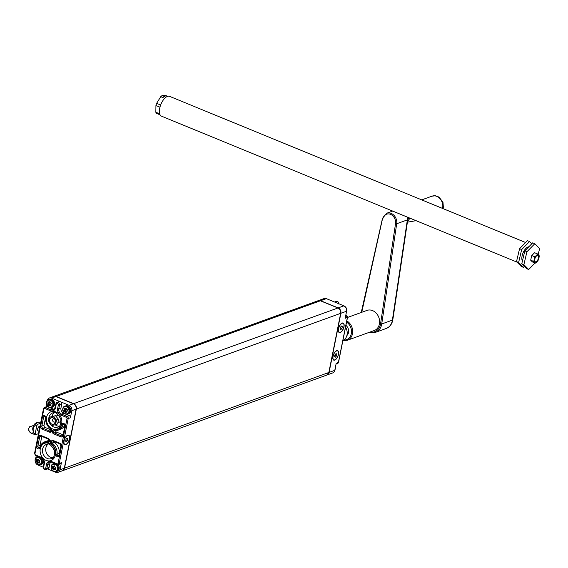 <?xml version="1.0" encoding="UTF-8"?>
<svg xmlns="http://www.w3.org/2000/svg" width="568" height="568" viewBox="0 0 568 568"><rect width="100%" height="100%" fill="white"/><g stroke="black" fill="none" stroke-linecap="round" stroke-linejoin="round"><path stroke-width="0.85" d="M66.087 411.708L65.696 410.749L64.085 410.87A8.825 3.032 11.3 0 0 64.795 411.218L64.901 411.346A8.825 5.055 78.7 0 0 65.213 412.247L65.455 412.354A8.825 1.988 -39 0 1 65.938 411.772L66.073 411.743A8.825 3.032 11.3 0 0 66.939 412.041L67.109 411.857A8.825 5.055 -101.6 0 1 66.797 410.955L66.825 410.799A8.825 2.023 -39.4 0 1 67.45 410.167L67.379 409.876A8.825 3.032 -168.7 0 1 66.506 409.578L66.399 409.45A8.825 5.055 -102.2 0 1 66.229 408.491L65.98 408.392A8.825 2.066 140.2 0 0 65.37 409.024L65.228 409.059A8.825 3.032 -168.7 0 1 64.518 408.704L64.347 408.896A8.825 5.055 78.1 0 0 64.511 409.847L64.482 410.004A8.825 2.023 140.6 0 0 64.014 410.586L63.95 411.047A8.974 3.081 11.3 0 0 64.681 411.41A8.974 5.14 78.7 0 0 65 412.332L65.469 412.531A8.974 2.016 -39 0 1 65.959 411.935L65.938 411.772M66.492 411.559L66.896 411.253M65.923 408.839L66.293 408.882M65.398 409.031L65.292 409.571L65.15 409.017M65.696 410.749L64.908 410.423L65.519 409.507M65.874 411.85L65.568 410.941L64.674 411.402L65.909 411.005M63.95 411.047L63.808 410.501L64.787 410.614L65.256 409.727L64.29 409.897M66.591 406.901A3.685 3.01 70.1 0 1 68.934 411.537A3.685 3.01 70.1 0 1 65.235 413.696A3.685 3.01 70.1 0 1 62.892 409.059A3.685 3.01 70.1 0 1 66.591 406.901M65.81 408.271L66.278 408.456L65.81 408.271A8.974 2.102 140.2 0 0 65.178 408.925A8.974 3.081 -168.7 0 1 64.447 408.57L64.12 408.925L64.447 408.57M65.469 412.531L65 412.332M66.854 412.24A8.974 3.081 11.3 0 1 65.966 411.935L66.925 411.346M67.18 411.885A8.974 5.14 -101.6 0 1 66.854 410.955L66.825 410.799M66.278 408.811L65.228 409.059M65.455 409.819L64.29 409.911A8.974 2.059 140.6 0 0 63.808 410.501M67.379 409.876L67.351 409.755A8.974 3.081 -168.7 0 1 66.456 409.45A8.974 5.14 -102.2 0 1 66.278 408.456M66.854 410.955A8.974 2.059 -39.4 0 1 67.493 410.302L67.45 410.167M67.351 409.755L67.493 410.302M64.12 408.925A8.974 5.14 78.1 0 0 64.29 409.904M49.948 405.083L49.558 404.125L47.946 404.246A8.825 3.032 11.3 0 0 48.656 404.594L48.763 404.721A8.825 5.055 78.7 0 0 49.075 405.623L49.317 405.73A8.825 1.988 -39 0 1 49.799 405.147L49.934 405.119A8.825 3.032 11.3 0 0 50.8 405.417L50.971 405.232A8.825 5.055 -101.6 0 1 50.658 404.331L50.694 404.175A8.825 2.023 -39.4 0 1 51.312 403.543L51.241 403.252A8.825 3.032 -168.7 0 1 50.367 402.953L50.261 402.826A8.825 5.055 -102.2 0 1 50.09 401.86L49.849 401.768A8.825 2.066 140.2 0 0 49.231 402.4L49.089 402.428A8.825 3.032 -168.7 0 1 48.379 402.08L48.209 402.265A8.825 5.055 78.1 0 0 48.379 403.223L48.344 403.379A8.825 2.023 140.6 0 0 47.875 403.954L47.811 404.423A8.974 3.081 11.3 0 0 48.543 404.778L49.437 404.317L48.55 404.792M50.353 404.934L50.758 404.629M49.785 402.215L50.154 402.258M49.26 402.407L49.153 402.939L49.011 402.392M49.558 404.125L48.77 403.798L49.38 402.882M49.735 405.225L49.771 404.38M48.571 403.706L49.153 402.939L48.152 403.266A8.974 2.059 140.6 0 0 47.669 403.876L48.571 403.706M50.85 404.899L49.906 405.112M49.537 405.46L49.331 405.907A8.974 2.016 -39 0 1 49.828 405.311L50.786 404.721M50.453 400.277A3.685 3.01 70.1 0 1 52.796 404.913A3.685 3.01 70.1 0 1 49.096 407.064A3.685 3.01 70.1 0 1 46.753 402.435A3.685 3.01 70.1 0 1 50.453 400.277M49.679 401.647L50.14 401.832L49.679 401.647A8.974 2.102 140.2 0 0 49.047 402.3L50.14 402.187M48.55 404.785A8.974 5.14 78.7 0 0 48.862 405.708M49.828 405.311A8.974 3.081 11.3 0 0 50.715 405.616M48.308 401.938L47.989 402.3L48.308 401.938A8.974 3.081 -168.7 0 0 49.04 402.3L49.089 402.428M51.042 405.261A8.974 5.14 -101.6 0 1 50.715 404.331L50.658 404.331M47.811 404.423L47.669 403.876M49.317 403.195L48.152 403.287M51.241 403.252L51.219 403.131A8.974 3.081 -168.7 0 1 50.318 402.826L50.261 402.826M50.318 402.818A8.974 5.14 -102.2 0 1 50.14 401.832M50.722 404.331A8.974 2.059 -39.4 0 1 51.361 403.678L51.312 403.543M51.219 403.131L51.361 403.678M47.989 402.3A8.974 5.14 78.1 0 0 48.159 403.28A3.763 3.074 70.1 0 0 48.188 403.308M54.585 469.246L54.201 468.288L52.59 468.408A8.825 3.032 11.3 0 0 53.3 468.756L53.406 468.891A8.825 5.055 78.7 0 0 53.719 469.793L53.96 469.892A8.825 1.988 -39 0 1 54.443 469.317L54.578 469.289A8.825 3.032 11.3 0 0 55.444 469.58L55.614 469.395A8.825 5.055 -101.6 0 1 55.302 468.493L55.33 468.337A8.825 2.023 -39.4 0 1 55.955 467.705L55.877 467.421A8.825 3.032 -168.7 0 1 55.004 467.116L54.897 466.988A8.825 5.055 -102.2 0 1 54.727 466.03L54.485 465.93A8.825 2.066 140.2 0 0 53.868 466.569L53.733 466.598A8.825 3.032 -168.7 0 1 53.023 466.25L52.852 466.435A8.825 5.055 78.1 0 0 53.016 467.386L52.987 467.549A8.825 2.023 140.6 0 0 52.512 468.124L52.455 468.586A8.974 3.081 11.3 0 0 53.186 468.948A8.974 5.14 78.7 0 0 53.506 469.878L53.967 470.07A8.974 2.016 -39 0 1 54.464 469.473L54.443 469.317M54.989 469.104L55.394 468.792M54.422 466.385L54.791 466.427M53.896 466.569L53.79 467.109L53.648 466.562M54.201 468.288L53.413 467.968L54.024 467.045M54.379 469.388L54.074 468.479L53.179 468.948L54.414 468.55M52.455 468.586L52.313 468.039L53.285 468.153L53.761 467.265L52.796 467.436A8.974 5.14 78.1 0 1 52.625 466.463L52.952 466.108A8.974 3.081 -168.7 0 0 53.676 466.463L54.748 466.165M55.096 464.446A3.685 3.01 70.1 0 1 57.439 469.076A3.685 3.01 70.1 0 1 53.74 471.234A3.685 3.01 70.1 0 1 51.397 466.598A3.685 3.01 70.1 0 1 55.096 464.446M54.315 465.81L54.784 466.001L54.315 465.81A8.974 2.102 140.2 0 0 53.683 466.463L53.733 466.598M53.967 470.07L53.506 469.878M54.478 469.48L55.43 468.891M54.471 469.473A8.974 3.081 11.3 0 0 55.359 469.779M52.952 466.108L52.625 466.463M55.678 469.424A8.974 5.14 -101.6 0 1 55.359 468.501L55.302 468.493M53.96 467.357L52.796 467.457A8.974 2.059 140.6 0 0 52.313 468.039M55.877 467.421L55.856 467.301A8.974 3.081 -168.7 0 1 54.961 466.988A8.974 5.14 -102.2 0 1 54.784 466.001M55.359 468.493A8.974 2.059 -39.4 0 1 55.998 467.847L55.955 467.705M55.856 467.301L55.998 467.847M38.447 462.622L38.063 461.663L36.451 461.784A8.825 3.032 11.3 0 0 37.161 462.132L37.268 462.267A8.825 5.055 78.7 0 0 37.58 463.161L37.822 463.268A8.825 1.988 -39 0 1 38.304 462.686L38.439 462.657A8.825 3.032 11.3 0 0 39.306 462.955L39.476 462.771A8.825 5.055 -101.6 0 1 39.164 461.869L39.192 461.713A8.825 2.023 -39.4 0 1 39.817 461.081L39.739 460.79A8.825 3.032 -168.7 0 1 38.865 460.492L38.766 460.364A8.825 5.055 -102.2 0 1 38.596 459.405L38.347 459.306A8.825 2.066 140.2 0 0 37.729 459.945L37.595 459.974A8.825 3.032 -168.7 0 1 36.885 459.618L36.714 459.81A8.825 5.055 78.1 0 0 36.877 460.762L36.849 460.918A8.825 2.023 140.6 0 0 36.373 461.5L36.316 461.961A8.974 3.081 11.3 0 0 37.048 462.324A8.974 5.14 78.7 0 0 37.367 463.247L37.829 463.445A8.974 2.016 -39 0 1 38.326 462.849L39.213 462.38L38.404 462.65M38.851 462.473L39.256 462.167M38.29 459.753L38.652 459.803M37.765 459.945L37.651 460.485L37.509 459.931M38.063 461.663L37.275 461.337L37.886 460.421M38.241 462.764L37.935 461.855L37.041 462.316M37.076 461.244L37.651 460.485L36.657 460.811A8.974 2.059 140.6 0 0 36.175 461.415L37.076 461.244M38.958 457.822A3.685 3.01 70.1 0 1 41.301 462.451A3.685 3.01 70.1 0 1 37.602 464.61A3.685 3.01 70.1 0 1 35.259 459.974A3.685 3.01 70.1 0 1 38.958 457.822M38.177 459.185L38.645 459.377L38.177 459.185A8.974 2.102 140.2 0 0 37.545 459.839A8.974 3.081 -168.7 0 1 36.813 459.484L36.487 459.839L36.813 459.484M37.829 463.445L37.367 463.247M38.276 461.926L37.055 462.331M38.333 462.849A8.974 3.081 11.3 0 0 39.22 463.154M39.54 462.799A8.974 5.14 -101.6 0 1 39.22 461.876L39.164 461.869M38.645 459.725L37.552 459.831M36.316 461.961L36.175 461.415M39.739 460.79L39.859 461.223A8.974 2.059 -39.4 0 0 39.22 461.869L39.192 461.713M37.822 460.733L36.657 460.833A8.974 5.14 78.1 0 1 36.487 459.839M39.717 460.669A8.974 3.081 -168.7 0 1 38.823 460.364A8.974 5.14 -102.2 0 1 38.645 459.377M57.9 422.67L59.377 422.138A3.422 2.797 -109.9 0 0 61.003 420.128M59.583 416.202A3.422 2.797 -109.9 0 0 57.041 415.698L55.87 416.124M55.38 421.399A1.754 1.434 70.1 0 1 53.072 421.52A1.754 1.434 70.1 0 1 54.443 418.822M52.526 416.621L53.548 416.38L54.088 417.26A4.494 3.671 -109.9 0 0 52.526 416.621L50.332 417.082A4.494 3.671 -109.9 0 0 49.246 418.282L49.586 417.217L50.332 417.082M55.692 424.651L54.67 424.885A4.494 3.671 -109.9 0 0 55.756 423.685L55.692 424.651L57.645 423.941L58.554 419.397L55.501 415.677L49.586 417.217M55.501 415.677L53.548 416.38M49.217 422.649L48.742 420.803A4.494 3.671 -109.9 0 0 49.217 422.649L50.914 424.708A4.494 3.671 -109.9 0 0 52.476 425.347L51.731 425.482L50.914 424.708M49.246 418.282L48.742 420.803M50.552 423.139A3.422 2.797 70.1 0 1 50.197 418.644A3.422 2.797 70.1 0 1 53.981 418.353A3.422 2.797 70.1 0 1 55.323 422.06A3.422 2.797 70.1 0 1 53.392 424.282A3.422 2.797 70.1 0 1 50.552 423.139M55.785 419.319L56.601 420.1L56.26 421.165A4.494 3.671 -109.9 0 0 55.785 419.319L54.088 417.26M58.554 419.397L56.601 420.1M52.476 425.347L54.67 424.885M55.756 423.685L56.26 421.165M51.269 429.976L45.113 427.448A1.711 1.399 70.1 0 1 44.027 425.297L41.84 426.085A1.711 1.399 70.1 0 0 42.934 428.236L50.119 431.19A1.285 1.051 70.1 0 0 50.793 431.211L50.658 428.407A9.699 7.924 70.1 0 1 46.029 418.119L44.268 416.245A1.285 1.051 70.1 0 0 43.658 417.019L41.84 426.085L40.676 425.964L42.486 416.898A2.137 1.747 70.1 0 1 44.538 415.613A2.137 1.747 70.1 0 1 46.029 418.119M41.812 436.38L40.008 445.39A1.285 1.051 -109.9 0 0 40.129 446.306M41.755 436.352L38.475 436.998L36.664 446.065A2.137 1.747 70.1 0 0 37.928 448.713A2.137 1.747 70.1 0 0 40.115 447.712L39.902 447.172A10.551 8.619 70.1 0 1 44.694 441.833L46.881 441.045A10.551 8.619 70.1 0 1 49.253 440.619M45.61 417.366L44.027 425.297M53.64 441.23A1.285 1.051 -109.9 0 0 54.244 442.252A10.551 8.619 70.1 0 1 59.278 453.441A1.285 1.051 -109.9 0 0 59.313 453.938M55.685 430.594A1.285 1.051 -109.9 0 0 56.516 432.127L63.133 434.847M64.809 424.985A10.551 8.619 70.1 0 1 60.364 429.358L58.177 430.154A10.551 8.619 70.1 0 1 54.571 430.487A0.859 0.447 -81.3 0 1 54.443 430.501A0.859 0.447 -81.3 0 1 54.109 429.82A2.137 1.747 70.1 0 0 52.32 431.403A2.137 1.747 70.1 0 0 53.712 433.874L60.904 436.827A0.859 0.398 -67.7 0 1 61.522 435.869A1.711 1.399 70.1 0 0 62.416 435.904L63.105 434.989L63.481 435.322A2.57 2.095 70.1 0 1 60.904 436.827M47.208 400.809L47.25 400.603A4.281 3.493 70.1 0 1 49.302 398.019L53.619 396.457A4.281 3.493 70.1 0 1 55.863 396.542L73.4 403.741L69.083 405.303L60.315 401.704A2.137 1.747 70.1 0 1 61.678 404.395L60.968 407.945L58.788 408.733L57.617 408.612L58.327 405.062A1.285 1.051 70.1 0 0 56.225 404.203L55.849 403.862L57.013 402.449A2.137 1.747 70.1 0 1 58.88 403.031A2.137 1.747 70.1 0 1 59.491 405.183L58.788 408.733A4.281 3.493 70.1 0 0 61.507 414.115L67.116 416.415A1.711 1.399 70.1 0 1 68.21 418.566L67.038 418.453L58.064 463.381A0.859 0.696 70.1 0 1 57.205 463.878L51.589 461.571A0.859 0.398 -67.7 0 0 51.731 462.196L57.347 464.503A0.859 0.398 -67.7 0 1 57.205 463.878M60.968 407.945A4.281 3.493 70.1 0 0 63.687 413.326L69.303 415.627A1.711 1.399 70.1 0 1 70.389 417.778L71.802 410.685A4.281 3.493 70.1 0 0 69.083 405.303M73.4 403.741A4.281 3.493 70.1 0 1 76.119 409.123L64.312 468.238L59.995 469.8L61.408 462.707A1.711 1.399 70.1 0 1 60.591 463.744L58.412 464.532A1.711 1.399 70.1 0 1 57.51 464.496A0.859 0.398 -67.7 0 1 57.347 464.503L58.412 464.532A1.711 1.399 70.1 0 0 59.228 463.495L58.064 463.381M49.785 463.907L46.434 464.574L45.731 468.124L46.895 468.245A2.137 1.747 70.1 0 1 45.866 469.537L48.046 468.742A2.137 1.747 70.1 0 0 49.075 467.45L49.785 463.907A4.281 3.493 70.1 0 1 50.8 461.969M47.506 468.941L55.7 472.306A4.281 3.493 70.1 0 0 57.943 472.384L62.26 470.822A4.281 3.493 70.1 0 0 64.312 468.238M59.995 469.8A4.281 3.493 70.1 0 1 57.943 472.384M47.889 444.282A7.49 6.12 -109.9 0 0 45.901 451.262A7.49 6.12 -109.9 0 0 50.623 457.311A7.49 6.12 -109.9 0 0 52.767 457.758M55.21 424.765A7.49 6.12 -109.9 0 0 56.921 425.78A7.49 6.12 -109.9 0 0 59.065 426.227M54.194 412.751A7.49 6.12 -109.9 0 0 52.157 416.38M37.85 464.958A4.281 3.493 70.1 0 0 38.155 465.1L43.211 467.18M65.789 444.673A5.133 2.378 -67.7 0 1 63.921 443.523A5.133 2.378 -67.7 0 1 67.244 435.422A5.133 2.378 -67.7 0 1 67.677 435.216A5.133 2.378 -67.7 0 1 69.516 438.936A5.133 2.378 -67.7 0 1 65.789 444.673M56.225 404.203L55.515 407.746L55.139 407.412L55.983 403.741A2.137 1.747 70.1 0 1 57.013 402.449L59.193 401.661A2.137 1.747 70.1 0 1 60.315 401.704L51.546 398.104A4.281 3.493 70.1 0 0 49.302 398.019M47.549 406.695L53.165 409.003L50.978 409.791L45.369 407.49L47.549 406.695A1.711 1.399 70.1 0 0 46.654 406.667L44.467 407.455A1.711 1.399 70.1 0 1 45.369 407.49A0.859 0.398 -67.7 0 0 44.744 408.442L50.36 410.749A0.859 0.398 -67.7 0 1 50.978 409.791A4.281 3.493 70.1 0 0 53.222 409.876L55.139 407.412M54.201 409.251A4.281 3.493 70.1 0 1 53.165 409.003M46.597 403.848L45.987 406.908M36.217 455.827L35.706 458.355M334.765 360.112A5.133 2.378 -67.7 0 1 332.898 358.962A5.133 2.378 -67.7 0 1 336.221 350.861A5.133 2.378 -67.7 0 1 336.654 350.655A5.133 2.378 -67.7 0 1 338.493 354.375A5.133 2.378 -67.7 0 1 334.765 360.112M340.282 332.521A5.133 2.378 -67.7 0 1 338.407 331.371A5.133 2.378 -67.7 0 1 341.737 323.27A5.133 2.378 -67.7 0 1 342.17 323.064A5.133 2.378 -67.7 0 1 344.009 326.785A5.133 2.378 -67.7 0 1 340.282 332.521M347.396 317.221L345.181 318.314L346.601 311.221A4.281 3.493 70.1 0 0 343.881 305.84L326.337 298.64A4.281 3.493 70.1 0 0 324.094 298.555L318.385 300.621A4.281 3.493 -109.9 0 0 318.272 300.671M326.912 375.029A4.281 3.493 -109.9 0 0 327.026 374.986A4.281 3.493 -109.9 0 0 329.078 372.409L340.892 313.287A4.281 3.493 -109.9 0 0 338.173 307.906L320.629 300.706A4.281 3.493 -109.9 0 0 318.385 300.621M329.078 372.409L334.786 370.343L336.206 363.243L338.386 362.455L347.368 317.526A1.711 1.399 -109.9 0 0 346.274 315.375L345.734 315.574M334.786 370.343A4.281 3.493 70.1 0 1 332.734 372.92L327.026 374.986M525.627 242.529L169.548 96.34A10.7 4.956 112.3 0 0 159.686 108.339A10.7 4.956 112.3 0 0 161.426 116.135L517.029 262.132M164.706 98.307L160.744 96.681L156.626 103.348L160.652 104.995M159.956 107.167L155.937 105.513L155.838 112.244A10.274 4.757 112.3 0 0 156.47 113.344L160.055 114.814M159.658 113.813L155.838 112.244M155.937 105.513A10.274 4.757 -67.7 0 1 156.626 103.348M167.652 96.319L166.083 95.68L162.065 95.616A10.274 4.757 112.3 0 0 160.744 96.681M165.963 97.213L162.065 95.616M539.06 255.359L539.195 256.771A4.494 2.08 112.3 0 0 539.06 255.359L538.109 254.393A4.494 2.08 112.3 0 0 537.101 254.641L535.546 256.232A4.494 2.08 112.3 0 0 534.673 257.9L534.069 260.449A4.494 2.08 112.3 0 0 534.204 261.869L535.155 262.835A4.494 2.08 112.3 0 0 536.164 262.579L537.718 260.989A4.494 2.08 112.3 0 0 538.592 259.327L539.195 256.771M536.164 262.579L535.155 262.835M537.101 254.641L537.513 253.917L534.566 252.71L531.762 255.572L530.668 260.179L532.379 261.926L535.326 263.133M535.07 261.599A3.422 1.583 -67.7 0 1 534.95 261.45A3.422 1.583 -67.7 0 1 535.163 258.007A3.422 1.583 -67.7 0 1 537.427 255.408A3.422 1.583 -67.7 0 1 538.173 259.036A3.422 1.583 -67.7 0 1 535.07 261.599M530.668 260.179L533.615 261.394L534.069 260.449M534.673 257.9L534.708 256.786L535.546 256.232M531.762 255.572L534.708 256.786M537.513 253.917L538.109 254.393M534.204 261.869L533.615 261.394M518.62 262.473L521.68 249.572L529.539 241.542L527.438 240.676L519.578 248.706L516.511 261.607L521.31 266.477L523.412 267.343L518.62 262.473L516.511 261.607M529.539 241.542L531.762 243.8M521.68 249.572L519.578 248.706M538.194 254.485L539.6 248.578L534.808 243.7L526.948 251.731L523.881 264.631L528.68 269.502L535.035 263.012M526.948 251.731L524.839 250.864L521.779 263.765L526.571 268.643L528.68 269.502M523.881 264.631L521.779 263.765M534.808 243.7L532.699 242.841L524.839 250.864M522.418 261.074A8.129 3.77 -67.7 0 1 523.22 252.49A8.129 3.77 -67.7 0 1 528.829 246.789M524.356 266.385L523.412 267.343M342.887 340.502A9.415 7.689 -109.9 0 0 345.557 327.147M345.912 325.35A6.418 5.247 70.1 0 1 346.892 335.525M342.909 340.495L347.346 340.267L374.269 330.519A10.7 8.74 -109.9 0 0 379.424 323.93A10.7 8.74 -109.9 0 0 376.286 313.231A10.7 8.74 -109.9 0 0 366.985 310.405L347.495 317.462M409.493 217.977A6.631 5.417 70.1 0 1 409.45 218.24A6.631 5.417 70.1 0 1 407.469 221.655M407.732 219.908A5.566 4.544 -109.9 0 0 408.57 217.892A5.566 4.544 -109.9 0 0 408.612 217.622M65.938 439.88L67.478 440.519L66.371 441.762L65.625 441.187L65.987 439.369L67.095 438.12L67.848 438.695L67.478 440.519M66.925 438.318L67.848 438.695M64.106 440.896A4.849 2.251 -67.7 0 1 68.579 435.45A4.849 2.251 -67.7 0 1 69.367 438.993A4.849 2.251 -67.7 0 1 64.894 444.432A4.849 2.251 -67.7 0 1 64.106 440.896M28.549 428.89L29.586 426.895L28.549 428.89A4.601 3.756 -109.9 0 0 31.701 433.256L35.209 434.697L31.673 433.412A4.771 3.898 70.1 0 1 28.4 428.826M33.555 425.517L29.444 426.831M33.157 425.489L33.64 425.546M38.51 433.647L35.18 434.854M33.299 425.546L29.586 426.895M33.661 432.546L31.701 433.256M35.209 434.697L35.635 434.541L34.279 433.987L32.859 430.104A4.281 1.981 -67.7 0 1 34.08 424.786A4.281 1.981 -67.7 0 1 35.713 423.139L37.062 422.45L35.45 425.091C33.086 427.008 32.553 429.685 33.846 433.107L35.202 433.661L36.806 425.645L35.45 425.091M40.832 422.024L37.062 422.45M36.806 425.645L37.687 424.296L36.331 423.735M37.687 424.296L40.591 423.245M39.128 430.544A2.57 1.193 -67.7 0 1 38.042 430.942A2.57 1.193 -67.7 0 1 37.751 428.591A2.57 1.193 -67.7 0 1 39.49 426.199A2.57 1.193 -67.7 0 1 39.994 426.192A2.57 1.193 -67.7 0 1 40.001 426.192L39.994 426.192M35.635 434.541L35.202 433.661M340.424 327.736L341.971 328.368L340.857 329.618L340.111 329.042L340.481 327.218L341.588 325.975L342.334 326.55L341.971 328.368M341.411 326.167L342.334 326.55M338.592 328.744A4.849 2.251 -67.7 0 1 343.065 323.306A4.849 2.251 -67.7 0 1 343.853 326.841A4.849 2.251 -67.7 0 1 339.38 332.28A4.849 2.251 -67.7 0 1 338.592 328.744M334.914 355.319L336.455 355.959L335.347 357.201L334.602 356.626L334.964 354.808L336.071 353.559L336.824 354.134L336.455 355.959M335.901 353.757L336.824 354.134M333.082 356.335A4.849 2.251 -67.7 0 1 337.555 350.896A4.849 2.251 -67.7 0 1 338.343 354.432A4.849 2.251 -67.7 0 1 333.87 359.871A4.849 2.251 -67.7 0 1 333.082 356.335M55.948 396.578L320.402 300.791A4.281 3.493 -109.9 0 0 318.158 300.706L53.846 396.372A4.281 3.493 -109.9 0 0 53.733 396.421L53.846 396.372A4.281 3.493 -109.9 0 1 56.09 396.457L73.634 403.656L337.939 307.991L320.402 300.791L337.939 307.991A4.281 3.493 -109.9 0 1 340.658 313.373L328.851 372.487L64.539 468.16L76.353 409.038L340.729 313.316L328.851 372.487A4.281 3.493 -109.9 0 1 326.799 375.072L62.487 470.737A4.281 3.493 -109.9 0 0 64.539 468.16L64.319 468.181M73.485 403.777L73.634 403.656A4.281 3.493 -109.9 0 1 76.353 409.038L76.133 409.059M320.544 300.848L318.158 300.706M338.081 308.055L338.024 307.991C340.104 309.091 341.006 310.866 340.729 313.316L340.686 313.231M328.879 372.345L326.799 375.072M67.975 405.971A4.196 3.429 70.1 0 1 70.716 409.961A4.196 3.429 70.1 0 1 68.636 413.774C71.632 411.267 71.44 408.662 68.061 405.964L65.781 405.886A4.196 3.429 70.1 0 1 67.975 405.971M65.781 405.886L64.908 406.198A4.196 3.429 70.1 0 1 67.109 406.283A4.196 3.429 70.1 0 1 69.843 410.274A4.196 3.429 70.1 0 1 67.762 414.086A4.196 3.429 70.1 0 1 65.568 414.008M65.675 412.084L65.213 412.247M66.712 411.495L66.044 411.736M51.837 399.339A4.196 3.429 70.1 0 1 54.578 403.337A4.196 3.429 70.1 0 1 52.497 407.149C55.494 404.643 55.302 402.037 51.922 399.339L49.643 399.261A4.196 3.429 70.1 0 1 51.837 399.339M49.643 399.261L48.77 399.574A4.196 3.429 70.1 0 1 50.971 399.659A4.196 3.429 70.1 0 1 53.704 403.649A4.196 3.429 70.1 0 1 51.624 407.462A4.196 3.429 70.1 0 1 49.43 407.384M58 464.617A4.196 3.429 70.1 0 1 57.134 471.312L58.078 464.61M54.279 463.424A4.196 3.429 70.1 0 1 54.535 463.346L53.413 463.744A4.196 3.429 70.1 0 1 55.614 463.822A4.196 3.429 70.1 0 1 58.348 467.812A4.196 3.429 70.1 0 1 56.267 471.632A4.196 3.429 70.1 0 1 54.066 471.546M54.18 469.622L53.719 469.793M55.217 469.033L54.542 469.274M42.28 458.539A4.196 3.429 70.1 0 1 40.995 464.688L42.479 458.724M38.141 456.8A4.196 3.429 70.1 0 1 38.397 456.722L37.275 457.119A4.196 3.429 70.1 0 1 39.476 457.197A4.196 3.429 70.1 0 1 42.209 461.188A4.196 3.429 70.1 0 1 40.129 465A4.196 3.429 70.1 0 1 37.928 464.922M38.042 462.998L37.58 463.161M40.008 445.39L37.829 446.185L39.639 437.119A1.711 1.399 70.1 0 1 41.095 436.039M62.991 435.336L61.522 435.869L54.329 432.915A1.285 1.051 70.1 0 1 54.372 430.48M45.113 427.448L42.934 428.236A0.859 0.398 -67.7 0 0 42.309 429.195A2.57 2.095 70.1 0 1 40.676 425.964M48.55 439.071A0.859 0.398 -67.7 0 1 48.379 439.071L48.749 441.457A1.285 1.051 70.1 0 1 48.308 441.499A0.859 0.447 98.7 0 0 47.84 442.5A2.137 1.747 70.1 0 0 49.636 440.924A2.137 1.747 70.1 0 0 48.237 438.446L41.052 435.5A0.859 0.398 -67.7 0 0 41.187 436.125L48.379 439.071A0.859 0.398 -67.7 0 1 48.237 438.446M49.04 441.237L48.308 441.499A10.551 8.619 70.1 0 0 44.694 441.833L39.32 447.825A1.285 1.051 70.1 0 1 37.829 446.185L36.664 446.065M39.788 447.428A1.285 1.051 70.1 0 1 39.32 447.825M51.198 430.8L50.119 431.19A0.859 0.398 -67.7 0 0 49.501 432.141L42.309 429.195M45.113 416.493L42.486 416.898M54.244 442.252L52.064 443.04A1.285 1.051 70.1 0 1 52.497 440.732M59.221 454.968L58.61 455.742A1.285 1.051 70.1 0 1 57.098 454.237L59.278 453.441M52.064 443.04A10.551 8.619 70.1 0 1 57.098 454.237L55.92 454.201A9.699 7.924 70.1 0 0 51.29 443.913L52.064 443.04M56.516 432.127L54.329 432.915A0.859 0.398 112.3 0 0 53.712 433.874M64.312 424.331L62.977 424.814A10.551 8.619 70.1 0 1 58.177 430.154L54.13 430.53M54.109 429.82A9.699 7.924 70.1 0 0 61.834 424.608L62.977 424.814A1.285 1.051 70.1 0 1 63.559 424.161L64.915 425.922L63.105 434.989M59.945 443.75A0.859 0.398 -67.7 0 1 59.782 443.757A0.859 0.398 -67.7 0 1 59.64 443.132L52.448 440.179A0.859 0.398 112.3 0 0 52.59 440.803A0.859 0.398 112.3 0 0 52.76 440.796M51.29 443.913A2.137 1.747 70.1 0 1 50.353 441.215A2.137 1.747 70.1 0 1 52.448 440.179M61.039 445.901L61.273 446.356A2.57 2.095 70.1 0 0 59.64 443.132M61.678 404.395L58.327 405.062M52.086 440.775L59.782 443.757L60.897 446.022L59.086 455.089L59.462 455.422L61.273 446.356M63.687 413.326L61.507 414.115A0.859 0.398 112.3 0 0 60.883 415.066A5.133 4.196 70.1 0 1 57.617 408.612M69.303 415.627L67.116 416.415A0.859 0.398 112.3 0 0 66.499 417.373A0.859 0.696 70.1 0 1 67.038 418.453M59.462 455.422A2.137 1.747 70.1 0 1 57.411 456.707A2.137 1.747 70.1 0 1 55.92 454.201M70.389 417.778L68.21 418.566L59.228 463.495L61.408 462.707M45.781 417.75L45.639 417.87C45.397 422.5 47.059 426.185 50.637 428.939L50.815 428.946M50.658 428.407A2.137 1.747 70.1 0 1 51.596 431.105A2.137 1.747 70.1 0 1 49.501 432.141M63.481 435.322L65.292 426.263L64.915 425.922M61.834 424.608A2.137 1.747 70.1 0 1 64.021 423.607A2.137 1.747 70.1 0 1 65.292 426.263M41.357 436.117A0.859 0.398 -67.7 0 1 41.187 436.125L40.456 436.082M38.475 436.998A2.57 2.095 70.1 0 1 41.052 435.5M51.305 458.632A7.49 6.12 70.1 0 1 44.758 456.615A7.49 6.12 70.1 0 1 42.614 449.068A7.49 6.12 70.1 0 1 46.207 444.545C48.571 442.749 51.354 444.808 54.542 450.729C54.67 456.04 53.591 458.681 51.305 458.632M40.115 447.712A9.699 7.924 70.1 0 1 47.84 442.5M48.841 420.292A7.49 6.12 70.1 0 1 48.912 417.537A7.49 6.12 70.1 0 1 52.505 413.021C54.876 411.218 57.652 413.277 60.84 419.198C60.968 424.516 59.888 427.15 57.602 427.1A7.49 6.12 70.1 0 1 49.927 423.508M49.075 467.45L46.895 468.245L47.605 464.695A4.281 3.493 70.1 0 1 49.657 462.111A4.281 3.493 70.1 0 1 51.624 462.096M60.883 415.066L66.499 417.373M35.45 454.947A0.859 0.696 70.1 0 1 34.911 453.875L35.592 455.571L41.208 457.879A0.859 0.398 112.3 0 1 41.066 457.254L35.45 454.947A0.859 0.398 112.3 0 0 35.592 455.571A0.859 0.398 112.3 0 0 35.763 455.571M41.066 457.254A5.133 4.196 70.1 0 1 44.332 463.708L43.956 463.374C43.054 459.192 42.139 457.361 41.208 457.879A0.859 0.398 112.3 0 0 41.372 457.872M51.901 462.196A0.859 0.398 -67.7 0 1 51.731 462.196L49.657 462.111M45.731 468.124A1.285 1.051 70.1 0 1 43.622 467.258L43.246 466.924C42.792 468.458 43.665 469.331 45.866 469.537M43.622 467.258L44.332 463.708M46.434 464.574A5.133 4.196 70.1 0 1 51.589 461.571M46.583 417.302A9.202 7.519 70.1 0 1 55.82 411.921A9.202 7.519 70.1 0 1 61.671 423.494A9.202 7.519 70.1 0 1 52.433 428.868A9.202 7.519 70.1 0 1 46.583 417.302M40.285 448.826A9.202 7.519 70.1 0 1 49.515 443.452A9.202 7.519 70.1 0 1 55.366 455.025A9.202 7.519 70.1 0 1 46.129 460.399A9.202 7.519 70.1 0 1 40.285 448.826M76.119 409.123L71.802 410.685M55.863 396.542L51.546 398.104M55.515 407.746A5.133 4.196 70.1 0 1 50.36 410.749M34.911 453.875L43.885 408.946A0.859 0.696 70.1 0 1 44.744 408.442M43.651 408.491A1.711 1.399 70.1 0 1 44.467 407.455L43.651 408.491M43.885 408.946L43.509 408.605L34.534 453.534M334.864 369.974A4.196 3.429 -109.9 0 0 335.347 367.56M346.359 312.435A4.196 3.429 -109.9 0 0 344.989 306.535M338.698 303.717A2.137 1.747 -109.9 0 0 336.171 301.409L334.531 302.006M345.813 315.183L346.274 315.375A0.859 0.398 112.3 0 1 346.444 315.375A0.859 0.398 112.3 0 1 346.579 315.545M345.82 315.119L347.502 317.406L338.528 362.334L337.569 363.492A1.711 1.399 -109.9 0 0 338.386 362.455L338.443 362.171M320.629 300.706L326.337 298.64M338.173 307.906L343.881 305.84M340.892 313.287L346.601 311.221M346.565 322.106A9.841 8.044 70.1 0 1 351.336 333.565A9.841 8.044 70.1 0 1 343.803 340.005M347.346 340.267A10.7 8.74 -109.9 0 0 352.501 333.672A10.7 8.74 -109.9 0 0 346.807 320.906M361.731 312.308L382.633 218.204M369.193 332.358L375.462 332.365A12.837 10.487 -109.9 0 0 381.724 323.98L380.553 323.902A11.985 9.791 70.1 0 1 370.123 332.024M382.868 218.68A7.703 6.291 70.1 0 1 390.479 214.335A7.703 6.291 70.1 0 1 395.527 223.671L396.698 223.749A8.556 6.993 -109.9 0 0 394.022 215.393A8.556 6.993 -109.9 0 0 386.694 213.249L382.498 218.325L361.241 312.485M386.133 328.503C389.854 326.969 392.083 324.058 392.815 319.756A2.57 0.816 -171.5 0 1 392.403 320.118L381.724 323.98L396.698 223.749L407.37 219.887L392.403 320.118A12.837 10.487 70.1 0 1 386.133 328.503L375.462 332.365M395.527 223.671L380.553 323.902M421.74 199.879L431.957 196.18A9.202 7.519 70.1 0 1 439.951 198.615A9.202 7.519 70.1 0 1 442.657 207.817A9.202 7.519 70.1 0 1 442.522 208.413M392.815 319.756L407.781 219.532A2.57 0.816 -171.5 0 1 407.37 219.887A8.556 6.993 70.1 0 0 407.37 217.111M64.908 406.198C60.897 407.029 62.7 415.464 67.762 414.086L68.636 413.774M65.987 411.743L66.761 411.459M65.32 409.059L66.094 408.782M48.77 399.574C44.758 400.404 46.562 408.832 51.624 407.462L52.497 407.149M49.849 405.119L50.623 404.835M49.182 402.435L49.956 402.151M53.413 463.744C49.395 464.574 51.205 473.002 56.267 471.632L57.134 471.312M54.485 469.282L55.259 469.005M53.818 466.598L54.599 466.321M37.275 457.119C33.264 457.943 35.067 466.378 40.129 465L40.995 464.688M38.347 462.657L39.121 462.38M37.687 459.974L38.461 459.697M43.956 463.374L43.246 466.924M335.439 367.098L334.829 370.13M344.187 305.982L346.743 308.786L346.87 311.349L346.331 312.592M338.791 304.022C339.245 302.481 338.372 301.615 336.171 301.409M337.569 363.492L336.05 364.038M407.384 222.194L416.053 220.675M442.969 208.598L443.345 207.214L442.983 202.272L439.043 197.089L435.436 195.775L431.957 196.18M407.838 217.303L407.781 219.532M386.694 213.249L392.687 211.083M38.972 431.318L38.042 430.942"/></g></svg>
